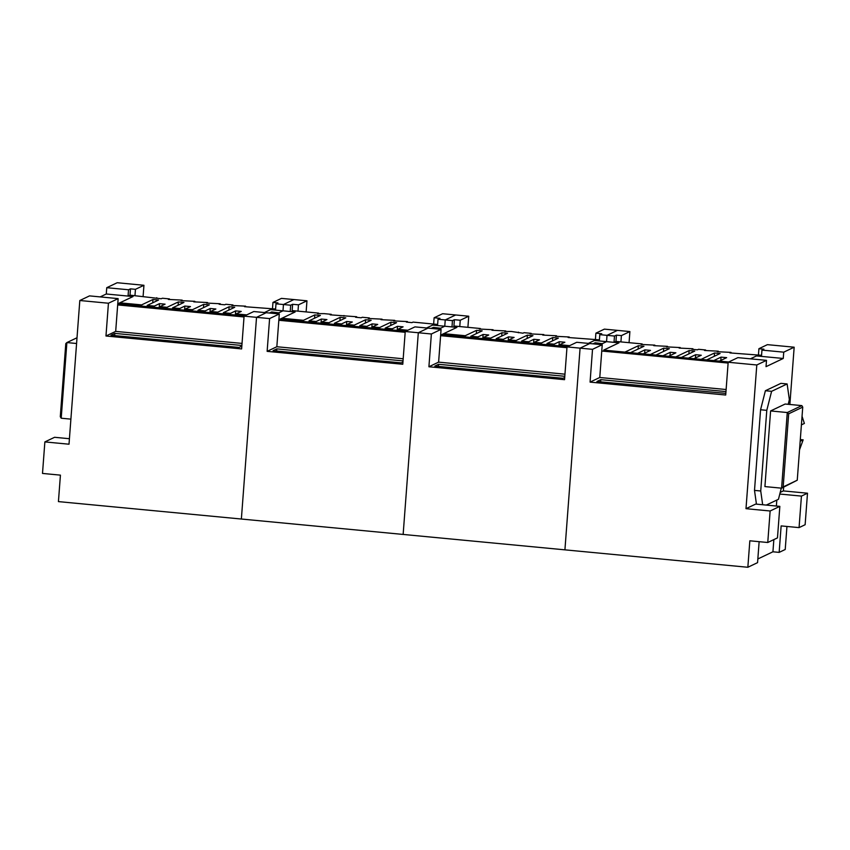 <?xml version="1.0" encoding="UTF-8"?>
<svg xmlns="http://www.w3.org/2000/svg" width="850" height="850" viewBox="0 0 850 850"><rect width="100%" height="100%" fill="white"/><g stroke="black" fill="none" stroke-linecap="round" stroke-linejoin="round"><path stroke-width="1.27" d="M275.995 303.811L283.464 304.523L293.898 299.561L281.456 298.382L272.956 302.419L277.939 302.887L275.995 303.811L275.517 310.112L270.544 309.644L264.435 312.545L270.544 309.644L282.986 310.824L278.747 312.842L271.639 311.961L269.418 313.023M244.609 315.902L117.757 303.811L133.036 296.544L128.053 296.076L128.531 289.765L130.475 288.851L135.447 289.319L143.937 285.281L117.183 282.731L106.749 287.693L128.531 289.765M241.825 346.163L239.137 347.438L110.957 335.229L114.846 333.391L114.654 335.58M242.038 343.421L115.685 331.394L105.974 336.005L241.623 348.925L244.088 316.147L253.789 311.536L279.299 313.958L269.599 318.58L256.53 317.337L266.231 312.715L256.53 317.337L244.088 316.147M114.846 333.391L241.878 345.483M244.024 316.954L117.672 304.916L118.15 298.616L89.526 295.885L79.815 300.507L69.009 444.21L44.869 441.915L54.581 437.293L69.424 438.717M115.685 331.394L117.672 304.916M100.172 296.905L106.282 293.994L128.053 296.076L129.997 295.152L130.475 288.851M105.974 336.005L108.439 303.227L118.15 298.616M405.769 331.245L279.831 319.249L295.12 311.982L282.986 310.824L283.464 304.523L293.898 299.561L306.967 300.804L298.467 304.842L292.623 304.289L290.679 305.214L283.464 304.523L282.986 310.824L278.237 313.087L273.509 312.492L271.904 313.257M272.489 308.72L272.956 302.419M134.969 295.619L135.447 289.319M143.108 296.395L143.937 285.281M106.282 293.994L106.749 287.693M759.135 541.684L757.562 562.647L747.851 567.269L58.427 501.606L60.424 475.139L42.5 473.429L44.869 441.915M77.021 337.748L66.884 342.571L61.2 418.211L60.286 416.712L65.79 343.602L66.884 342.571L76.585 343.496M61.2 418.211L70.901 419.135M241.368 519.031L256.53 317.337L241.368 519.031M108.439 303.227L79.815 300.507M271.543 313.225L271.639 311.961M246.691 314.904L236.066 313.894L241.262 311.419L235.652 310.888L230.467 313.363L223.369 312.683L234.727 307.286L229.128 306.754L217.77 312.152L210.673 311.472L215.868 309.007L210.269 308.476L205.073 310.941L197.986 310.271L209.344 304.863L203.745 304.332L192.387 309.729L185.289 309.06L190.485 306.584L184.886 306.053L179.69 308.529L172.593 307.849L183.951 302.451L178.351 301.92L166.993 307.317L159.906 306.638L165.091 304.172L159.492 303.641L154.307 306.106L147.209 305.426L158.567 300.029L152.968 299.498L141.61 304.895L141.525 306.085M141.61 304.895L119.829 302.823L119.744 304.002M236.066 313.894L235.971 315.074M230.467 313.363L230.371 314.543M223.369 312.683L223.284 313.862M217.77 312.152L217.685 313.331M210.673 311.472L210.587 312.662M205.073 310.941L204.988 312.12M197.986 310.271L197.891 311.451M192.387 309.729L192.291 310.919M185.289 309.06L185.204 310.239M179.69 308.529L179.605 309.708M172.593 307.849L172.508 309.028M166.993 307.317L166.908 308.497M159.906 306.638L159.811 307.828M154.307 306.106L154.211 307.286M147.209 305.426L147.124 306.616M129.997 295.152L161.256 298.754L162.35 298.233L169.447 298.902L168.353 299.423L182.134 300.114L181.05 300.634L194.831 301.325L193.736 301.846L207.528 302.536L206.433 303.057L220.214 303.737L219.13 304.257L224.729 304.799L225.813 304.279L232.911 304.948L231.816 305.469L245.607 306.159L244.513 306.68L275.602 309.017M119.829 302.823L133.036 296.544L128.053 296.076M245.554 306.776L245.607 306.159M232.868 305.564L232.911 304.948M220.171 304.364L220.214 303.737M207.474 303.152L207.528 302.536M194.788 301.941L194.831 301.325M182.091 300.73L182.134 300.114M235.344 315.021L235.652 310.888M178.107 305.235L178.351 301.92M159.184 307.764L159.492 303.641M184.577 310.176L184.886 306.053M203.49 307.647L203.745 304.332M209.961 312.598L210.269 308.476M228.873 310.069L229.128 306.754M152.713 302.812L152.968 299.498M156.708 298.318L156.751 297.702M169.394 299.529L169.447 298.902M403.187 358.774L276.834 346.736L267.134 351.348L402.772 364.267L405.237 331.5L414.949 326.878L441.076 329.364L431.375 333.986L418.306 332.743L428.017 328.121L418.306 332.743L405.237 331.5M402.942 362.058L401.221 362.876L273.052 350.668L276.813 348.882L403.027 360.899M431.194 328.429L433.415 327.367L440.523 328.249L444.763 326.23L432.629 325.082L426.53 327.983L432.629 325.082L437.612 325.55M405.184 332.297L278.832 320.269L279.299 313.958M403.144 534.438L418.306 332.743L403.144 534.438M567.545 346.651L441.618 334.656L456.896 327.388L444.763 326.23L445.241 319.929L455.674 314.967L442.606 313.724L434.116 317.762L439.96 318.325L438.026 319.249L437.548 325.55M267.134 351.348L269.599 318.58M306.127 311.918L306.967 300.804M276.813 348.882L276.632 351.007M433.319 328.631L433.415 327.367M297.999 311.153L298.467 304.842M318.548 313.724L318.591 313.108L292.145 310.59L292.623 304.289M433.638 324.062L434.116 317.762M290.211 311.514L290.679 305.214M433.681 328.663L435.285 327.898L440.024 328.493L444.763 326.23L445.241 319.929L438.026 319.249M276.834 346.736L278.832 320.269M407.851 330.257L397.906 329.301L403.102 326.836L397.492 326.304L392.307 328.769L385.209 328.1L396.567 322.692L390.968 322.161L379.61 327.569L372.513 326.889L377.708 324.424L372.109 323.882L366.913 326.358L359.826 325.678L371.184 320.28L365.585 319.749L354.227 325.146L347.129 324.466L352.325 322.001L346.726 321.47L341.53 323.935L334.433 323.266L345.791 317.858L340.191 317.326L328.833 322.724L321.746 322.054L326.942 319.579L321.332 319.047L316.147 321.523L309.049 320.843L320.408 315.446L314.808 314.914L303.45 320.312L303.365 321.491M303.45 320.312L281.924 318.261L281.828 319.441M397.906 329.301L397.811 330.491M392.307 328.769L392.211 329.959M385.209 328.1L385.124 329.279M379.61 327.569L379.525 328.748M372.513 326.889L372.428 328.068M366.913 326.358L366.828 327.537M359.826 325.678L359.731 326.857M354.227 325.146L354.131 326.326M347.129 324.466L347.044 325.656M341.53 323.935L341.445 325.114M334.433 323.266L334.348 324.445M328.833 322.724L328.748 323.914M321.746 322.054L321.651 323.234M316.147 321.523L316.051 322.703M309.049 320.843L308.964 322.022M318.591 313.108L317.496 313.629L324.19 313.639L331.288 314.319L330.193 314.84L356.671 316.742L355.576 317.252L361.176 317.794L362.27 317.273L369.368 317.942L368.273 318.463L382.054 319.154L380.97 319.674L394.751 320.365L393.656 320.886L407.447 321.576L406.353 322.086L411.953 322.628L413.047 322.108L437.633 324.445M281.924 318.261L295.12 311.982L290.147 311.504M407.394 322.192L407.447 321.576M394.708 320.981L394.751 320.365M382.011 319.77L382.054 319.154M369.314 318.569L369.368 317.942M356.628 317.358L356.671 316.742M343.931 316.147L343.974 315.531M397.184 330.427L397.492 326.304M339.947 320.641L340.191 317.326M321.024 323.17L321.332 319.047M346.418 325.592L346.726 321.47M365.33 323.064L365.585 319.749M371.801 328.015L372.109 323.882M390.713 325.476L390.968 322.161M314.553 318.229L314.808 314.914M331.234 314.936L331.288 314.319M564.963 374.181L438.611 362.142L428.91 366.764L564.549 379.674L567.014 346.906L576.725 342.284L602.236 344.717L592.524 349.329L580.082 348.149L589.794 343.527L580.082 348.149L567.014 346.906M564.719 377.464L563.008 378.282L434.828 366.074L438.589 364.289L564.804 376.306M592.971 343.836L595.191 342.773L602.299 343.666L606.549 341.647L594.416 340.489L588.306 343.389L594.416 340.489L599.388 340.956M566.961 347.703L440.608 335.676L441.076 329.364M564.921 549.844L580.082 348.149L564.921 549.844M720.8 360.432L721.055 357.117L726.654 357.648L719.376 361.112L728.694 362.004L603.702 350.094L618.991 342.826L606.549 341.647L607.017 335.336L617.451 330.374L604.382 329.131L595.893 333.168L601.747 333.731L599.803 334.656L599.324 340.956M445.241 319.929L455.674 314.967L468.743 316.211L460.243 320.248L454.399 319.696L452.455 320.62L445.241 319.929M428.91 366.764L431.375 333.986M467.904 327.335L468.743 316.211M438.589 364.289L438.409 366.414M595.096 344.038L595.191 342.773M459.776 326.559L460.243 320.248M480.324 329.141L480.367 328.514L453.921 325.996L454.399 319.696M595.414 339.479L595.893 333.168M451.987 326.921L452.455 320.62M721.055 357.117L713.777 360.581L706.679 359.901L720.12 353.515L714.521 352.973L701.08 359.369L693.982 358.689L701.271 355.236L695.661 354.694L688.383 358.158L681.296 357.489L694.737 351.092L689.138 350.561L675.697 356.957L668.599 356.277L675.878 352.814L670.278 352.283L663 355.746L655.903 355.066L669.354 348.681L663.754 348.139L650.303 354.535L643.216 353.855L650.494 350.402L644.895 349.86L637.617 353.324L630.519 352.654L643.96 346.258L638.361 345.727L624.92 352.112L603.702 350.094L618.991 342.826L614.008 342.348L614.486 336.047L599.803 334.656M438.611 362.142L440.608 335.676M569.628 345.663L559.683 344.717L564.878 342.242L559.279 341.711L554.083 344.176L546.986 343.506L558.344 338.109L552.744 337.567L541.386 342.975L534.299 342.295L539.484 339.83L533.885 339.288L528.7 341.764L521.602 341.084L532.961 335.686L527.361 335.155L516.003 340.553L508.906 339.873L514.101 337.408L508.502 336.876L503.306 339.341L496.219 338.672L507.567 333.264L501.967 332.733L490.62 338.13L483.522 337.461L488.718 334.996L483.119 334.454L477.923 336.929L470.826 336.249L482.184 330.852L476.584 330.321L465.226 335.718L465.141 336.897M465.226 335.718L443.7 333.668L443.615 334.847M559.683 344.717L559.597 345.897M554.083 344.176L553.998 345.366M546.986 343.506L546.901 344.686M541.386 342.975L541.301 344.154M534.299 342.295L534.204 343.474M528.7 341.764L528.604 342.943M521.602 341.084L521.517 342.274M516.003 340.553L515.918 341.732M508.906 339.873L508.821 341.062M503.306 339.341L503.221 340.531M496.219 338.672L496.124 339.851M490.62 338.13L490.524 339.32M483.522 337.461L483.438 338.64M477.923 336.929L477.838 338.109M470.826 336.249L470.741 337.429M480.367 328.514L479.283 329.035L493.064 329.726L491.969 330.246L505.761 330.937L504.666 331.457L511.36 331.468L522.962 333.2L524.046 332.679L531.144 333.349L530.049 333.869L543.841 334.56L542.746 335.081L556.527 335.771L555.443 336.292L569.224 336.983L568.129 337.503L599.409 339.851M443.7 333.668L456.896 327.388L451.924 326.921M569.181 337.599L569.224 336.983M556.484 336.388L556.527 335.771M543.788 335.176L543.841 334.56M531.101 333.976L531.144 333.349M518.404 332.764L518.447 332.148M505.707 331.553L505.761 330.937M558.96 345.833L559.279 341.711M501.723 336.047L501.967 332.733M482.8 338.587L483.119 334.454M508.194 340.999L508.502 336.876M527.106 338.47L527.361 335.155M533.577 343.421L533.885 339.288M552.5 340.882L552.744 337.567M476.34 333.636L476.584 330.321M493.021 330.342L493.064 329.726M801.433 496.103L799.064 527.616L805.131 524.726L807.5 493.212L801.433 496.103L779.79 494.041M779.843 506.366L770.132 510.988L767.763 542.502L777.474 537.88L779.843 506.366L755.692 504.071L745.992 508.683L756.798 364.979L766.498 360.358L737.885 357.638L728.174 362.249L725.709 395.027L590.07 382.107L592.524 349.329M807.5 493.212L783.36 490.918L780.204 492.416M766.498 360.358L766.031 366.658L783.254 358.466L756.5 355.927L750.391 358.828L756.5 355.927L761.483 356.394L761.951 350.094L763.895 349.169L758.912 348.702L767.412 344.654L794.166 347.204L789.862 404.473M725.836 393.369L596.912 381.512L600.801 379.663L600.61 381.862M726.123 389.523L599.771 377.496L590.07 382.107M600.801 379.663L725.964 391.584M728.11 363.056L601.758 351.018L602.236 344.717M599.771 377.496L601.758 351.018M629.064 342.678L629.893 331.564L617.451 330.374L607.017 335.336L606.549 341.647L601.8 343.899L597.061 343.304L595.457 344.069M614.008 342.348L615.952 341.434L616.431 335.123L614.486 336.047M629.893 331.564L621.403 335.601L616.431 335.123M620.925 341.902L621.403 335.601M758.444 355.002L758.912 348.702M783.254 358.466L783.732 352.166L761.951 350.094M799.064 527.616L781.139 525.906L779.153 552.383L785.219 549.493L786.951 526.458M747.851 567.269L749.838 540.791L767.763 542.502M783.169 486.912L797.247 480.218L802.74 407.108L788.673 413.801L783.169 486.912L781.596 488.176L764.915 486.582L770.599 410.943L785.166 404.026L801.837 405.609L787.281 412.537L770.599 410.943M797.247 480.218L781.596 488.176L787.281 412.537L788.673 413.801M770.132 510.988L745.992 508.683M773.851 539.612L772.926 551.788L757.839 558.971M776.826 500.066L776.369 506.037M783.636 487.199L783.36 490.918M783.732 352.166L794.166 347.204M756.798 364.979L728.174 362.249M779.153 552.383L772.926 551.788M802.74 407.108L801.837 405.609M781.288 488.144L778.462 499.29L766.286 505.081M762.662 504.73L760.729 490.992L766.785 410.348L771.609 391.319L787.132 383.945L789.352 399.617L788.226 404.313M800.179 441.256L803.154 439.832L799.531 449.788M802.049 416.319L804.387 423.449L801.412 424.862M756.447 504.146L754.503 490.397L760.569 409.753L765.393 390.734L780.916 383.35L787.132 383.945M803.154 439.832L800.307 439.567M771.609 391.319L765.393 390.734M766.785 410.348L760.569 409.753M760.729 490.992L754.503 490.397M615.952 341.434L642.143 343.921L641.059 344.441L654.84 345.132L653.746 345.652L667.537 346.343L666.442 346.864L680.223 347.554L679.139 348.075L692.92 348.755L691.826 349.276L697.425 349.817L698.519 349.297L705.617 349.966L704.523 350.487L718.303 351.178L717.219 351.698L731 352.389L729.906 352.909L761.558 355.3M730.957 353.005L731 352.389M718.261 351.794L718.303 351.178M705.564 350.582L705.617 349.966M692.878 349.382L692.92 348.755M680.181 348.171L680.223 347.554M667.484 346.959L667.537 346.343M663.499 351.454L663.754 348.139M644.64 353.175L644.895 349.86M670.034 355.598L670.278 352.283M688.883 353.876L689.138 350.561M695.417 358.009L695.661 354.694M714.276 356.288L714.521 352.973M638.116 349.042L638.361 345.727M642.101 344.547L642.143 343.921M654.798 345.748L654.84 345.132"/></g></svg>
